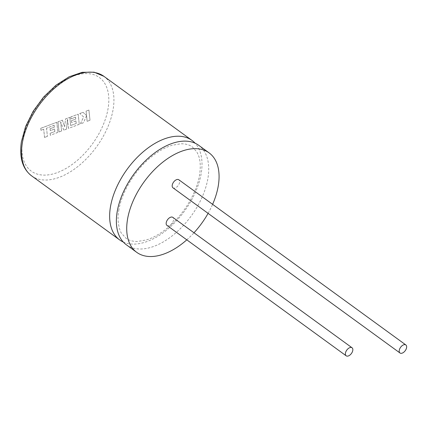 <?xml version="1.0" encoding="UTF-8"?>
<svg xmlns="http://www.w3.org/2000/svg" width="428" height="428" viewBox="0 0 428 428"><rect width="100%" height="100%" fill="white"/><g stroke="black" fill="none" stroke-linecap="round" stroke-linejoin="round"><path stroke-width="0.32" stroke-dasharray="2.14 1.6" d="M126.356 244.795A61.509 35.487 126 0 0 173.8 234.565A61.509 35.487 126 0 0 207.997 177.85A61.509 35.487 126 0 0 198.736 145.322M123.248 242.007A61.509 35.487 126 0 0 169.686 227.45A61.509 35.487 126 0 0 201.278 172.96A61.509 35.487 126 0 0 195.125 143.22M166.957 225.406A4.976 2.873 126 0 0 170.799 224.582A4.976 2.873 126 0 0 173.565 219.992A4.976 2.873 126 0 0 172.816 217.36M172.982 187.817A4.976 2.873 126 0 0 176.818 186.988A4.976 2.873 126 0 0 179.583 182.403A4.976 2.873 126 0 0 178.834 179.771M186.795 239.841A61.509 35.487 126 0 0 193.986 232.768M208.099 213.369A61.509 35.487 126 0 0 212.614 204.349M88.938 110.103L90.014 120.257L87.173 121.333L86.59 115.817L83.433 122.75L80.394 123.901L83.621 116.94L79.779 113.57L83.069 112.323L86.547 115.512L86.092 111.178L88.88 110.06L90.014 120.257M89.955 120.215L87.173 121.333M87.109 121.29L86.59 115.817M86.531 115.774L83.433 122.75M83.374 122.708L80.394 123.901M80.336 123.858L83.621 116.94M83.562 116.898L79.779 113.57M79.72 113.527L83.069 112.323M83.011 112.28L86.547 115.512M86.488 115.469L86.092 111.178M86.033 111.136L88.88 110.06M58.021 121.809L62.402 120.15L64.66 126.838L65.564 118.952L69.818 117.342L70.69 125.564L76.232 123.467L75.97 120.942L71.679 122.563L71.487 120.685L75.777 119.059L75.569 117.176L71.016 118.898L70.818 116.962L78.201 114.169L79.276 124.323L68.507 128.4L67.554 119.359L66.452 129.176L63.788 130.187L60.674 121.916L61.632 131L59.091 131.963L57.962 121.766L62.402 120.15M62.344 120.108L64.66 126.838M64.601 126.795L65.564 118.952M65.505 118.909L69.818 117.342M69.759 117.299L70.69 125.564M70.631 125.522L76.232 123.467M76.168 123.424L75.97 120.942M75.911 120.899L71.679 122.563M71.62 122.52L71.487 120.685M71.422 120.643L75.777 119.059M75.719 119.016L75.569 117.176M75.51 117.133L71.016 118.898M70.957 118.856L70.818 116.962M70.759 116.919L78.201 114.169M78.142 114.126L79.276 124.323M79.217 124.281L68.507 128.4M68.448 128.357L67.554 119.359M67.496 119.316L66.452 129.176M66.394 129.133L63.788 130.187M63.729 130.144L60.674 121.916M60.616 121.873L61.632 131M61.573 130.957L59.091 131.963M59.032 131.92L57.962 121.766M54.185 125.27L46.556 128.186L47.422 136.382L44.576 137.458L43.71 129.267L40.976 130.299L40.767 128.341L56.817 122.264L57.892 132.418L50.338 135.28L50.14 133.343L54.848 131.562L54.586 129.037L50.295 130.663L50.097 128.78L54.388 127.159L54.126 125.227L46.556 128.186M46.497 128.143L47.422 136.382M47.364 136.339L44.576 137.458M44.517 137.415L43.71 129.267M43.651 129.224L40.976 130.299M40.917 130.256L40.767 128.341M40.708 128.298L56.817 122.264M56.758 122.221L57.892 132.418M57.828 132.375L50.338 135.28M50.279 135.237L50.14 133.343M50.081 133.301L54.848 131.562M54.784 131.519L54.586 129.037M54.522 128.994L50.295 130.663M50.237 130.615L50.097 128.78M50.039 128.737L54.388 127.159M54.329 127.116L54.126 125.227M22.582 140.544A57.892 33.4 -54 0 1 73.07 76.232A57.892 33.4 -54 0 1 108.14 108.15A57.892 33.4 -54 0 1 57.657 172.463A57.892 33.4 -54 0 1 22.582 140.544M31.565 175.822A61.509 35.487 126 0 0 79.003 165.588A61.509 35.487 126 0 0 113.206 108.878A61.509 35.487 126 0 0 103.94 76.35M118.759 210.63C121.37 192.878 134.365 170.895 150.356 157.713C157.804 151.528 165.048 147.376 172.088 145.258L180.835 143.771C185.656 143.733 189.502 144.808 192.381 146.991L196.746 151.806L198.143 154.567C200.331 159.639 200.823 166.315 199.614 174.603C197.003 192.349 184.008 214.337 168.011 227.519C160.564 233.699 153.326 237.85 146.285 239.969L137.532 241.462C132.717 241.494 128.871 240.424 125.993 238.236L121.611 233.399C120.364 232.372 116.464 221.934 118.759 210.63"/><path stroke-width="0.64" d="M212.614 204.349A61.509 35.487 126 0 0 218.35 185.383A61.509 35.487 126 0 0 209.083 152.855L198.736 145.322A61.509 35.487 126 0 0 151.298 155.557A61.509 35.487 126 0 0 117.095 212.267A61.509 35.487 126 0 0 126.356 244.795L136.709 252.327A61.509 35.487 126 0 0 186.795 239.841M195.125 143.22A61.509 35.487 126 0 0 192.017 140.432A61.509 35.487 126 0 0 144.573 150.667A61.509 35.487 126 0 0 110.371 207.377A61.509 35.487 126 0 0 119.637 239.905A61.509 35.487 126 0 0 123.248 242.007M352.784 350.398A4.976 2.873 126 0 0 352.035 347.766A4.976 2.873 126 0 0 348.199 348.595A4.976 2.873 126 0 0 345.433 353.18A4.976 2.873 126 0 0 346.182 355.812A4.976 2.873 126 0 0 350.018 354.989A4.976 2.873 126 0 0 352.784 350.398M352.035 347.766L172.816 217.36A4.976 2.873 126 0 0 168.974 218.189A4.976 2.873 126 0 0 166.208 222.779A4.976 2.873 126 0 0 166.957 225.406L346.182 355.812M406.6 347.584A4.976 2.873 126 0 0 405.851 344.952A4.976 2.873 126 0 0 402.015 345.781A4.976 2.873 126 0 0 399.249 350.366A4.976 2.873 126 0 0 399.998 352.998A4.976 2.873 126 0 0 403.834 352.169A4.976 2.873 126 0 0 406.6 347.584M405.851 344.952L178.834 179.771A4.976 2.873 126 0 0 174.999 180.6A4.976 2.873 126 0 0 172.233 185.185A4.976 2.873 126 0 0 172.982 187.817L399.998 352.998M209.083 152.855A61.509 35.487 126 0 0 161.645 163.084A61.509 35.487 126 0 0 127.442 219.799A61.509 35.487 126 0 0 136.709 252.327M193.986 232.768A61.509 35.487 126 0 0 208.099 213.369M31.565 175.822C22.54 168.883 19.153 157.509 21.4 141.711L25.61 126.485L33.229 111.178L43.619 97.044L55.929 85.252L69.143 76.783L82.208 72.311L94.112 72.188L103.94 76.35A61.509 35.487 126 0 0 56.501 86.579A61.509 35.487 126 0 0 22.299 143.294A61.509 35.487 126 0 0 31.565 175.822L119.637 239.905M192.017 140.432L103.94 76.35"/></g></svg>
